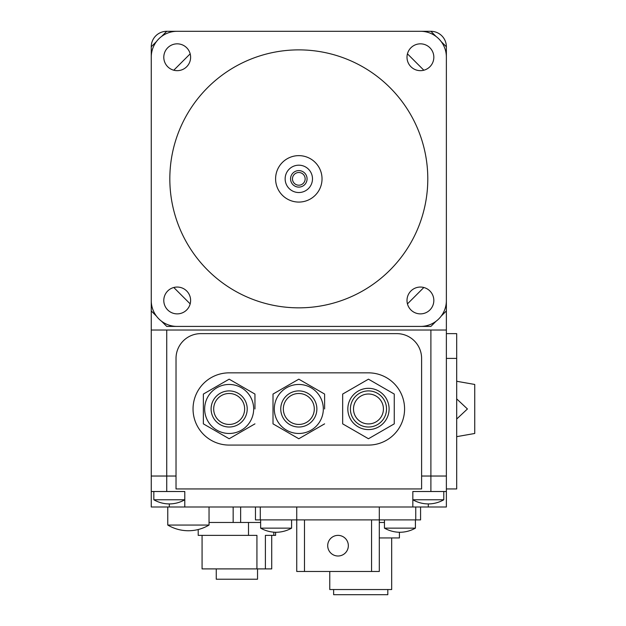<?xml version="1.0" encoding="UTF-8"?>
<svg xmlns="http://www.w3.org/2000/svg" width="626" height="626" viewBox="0 0 626 626"><rect width="100%" height="100%" fill="white"/><g stroke="black" fill="none" stroke-linecap="round" stroke-linejoin="round"><path stroke-width="0.94" d="M446.369 264.97L446.369 476.034L421.603 476.034L430.891 476.034L430.891 330.027L151.257 330.027L151.257 264.97M166.735 330.027L166.735 491.512L151.257 491.512L151.257 476.034L176.023 476.034L151.257 476.034L151.257 310.934L156.414 316.099M446.369 330.027L430.891 330.027M151.257 92.75L151.257 46.778A15.478 15.478 0 0 1 166.735 31.3L212.699 31.3M384.92 31.3L430.891 31.3A15.478 15.478 0 0 1 446.369 46.778L446.369 92.75M190.179 53.828L173.778 70.222M151.257 46.778L156.414 41.621M161.571 36.457L166.735 31.3M436.048 321.255L430.891 326.412L384.92 326.412M446.369 310.934L441.213 316.099M407.448 303.892L423.841 287.49M212.699 326.412L166.735 326.412L161.571 321.255M173.778 287.49L190.179 303.892M423.841 70.222L407.448 53.828M430.891 31.3L436.048 36.457M441.213 41.621L446.369 46.778M456.69 436.658L474.743 433.474L474.743 384.458L456.69 381.273M456.69 381.594L456.69 391.657M456.69 398.895L467.434 408.966L456.69 419.029M456.69 426.275L456.69 436.338M166.735 491.512L184.787 491.512L184.787 506.99L412.831 506.99L412.831 491.512L446.369 491.512L446.369 476.034L446.369 488.937L456.69 488.937L456.69 333.635L446.369 333.635M163.793 57.248A13.412 13.412 0 0 1 177.205 43.836A13.412 13.412 0 0 1 190.617 57.248A13.412 13.412 0 0 1 177.205 70.668A13.412 13.412 0 0 1 163.793 57.248M407.002 57.248A13.412 13.412 0 0 1 420.414 43.836A13.412 13.412 0 0 1 433.834 57.248A13.412 13.412 0 0 1 420.414 70.668A13.412 13.412 0 0 1 407.002 57.248M163.793 300.464A13.412 13.412 0 0 1 177.205 287.052A13.412 13.412 0 0 1 190.617 300.464A13.412 13.412 0 0 1 177.205 313.876A13.412 13.412 0 0 1 163.793 300.464M407.002 300.464A13.412 13.412 0 0 1 420.414 287.052A13.412 13.412 0 0 1 433.834 300.464A13.412 13.412 0 0 1 420.414 313.876A13.412 13.412 0 0 1 407.002 300.464M298.813 49.877A128.987 128.987 0 0 0 169.826 178.856A128.987 128.987 0 0 0 298.813 307.843A128.987 128.987 0 0 0 427.793 178.856A128.987 128.987 0 0 0 298.813 49.877M420.57 31.3A25.799 25.799 0 0 1 446.369 57.099L446.369 300.621A25.799 25.799 0 0 1 420.57 326.412L177.048 326.412A25.799 25.799 0 0 1 151.257 300.621L151.257 57.099A25.799 25.799 0 0 1 177.048 31.3L420.57 31.3M184.787 499.767A30.956 30.956 0 0 1 153.832 499.767L184.787 499.767M151.257 491.512L151.257 506.99L184.787 506.99M412.831 506.99L446.369 506.99L446.369 491.512M188.403 525.05L209.037 525.05A40.244 40.244 0 0 1 167.768 525.05L188.403 525.05M260.635 522.467L209.037 522.467M240.642 522.467L240.642 506.99M379.301 506.99L379.301 519.893L420.57 519.893L420.57 506.99M296.747 506.99L296.747 519.893L379.301 519.893L379.301 571.483L371.562 571.483L371.562 519.893M255.471 506.99L255.471 519.893L296.747 519.893L296.747 571.483L371.562 571.483M384.458 519.893L384.458 528.148L415.414 528.148L415.414 519.893M415.414 528.148A31.989 31.989 0 0 1 399.936 532.272A31.989 31.989 0 0 1 384.458 528.148M260.635 519.893L260.635 528.148L291.591 528.148L291.591 519.893M291.591 528.148A31.989 31.989 0 0 1 276.113 532.272A31.989 31.989 0 0 1 260.635 528.148M304.486 519.893L304.486 571.483M338.024 556.005A10.321 10.321 0 0 0 348.338 545.684A10.321 10.321 0 0 0 338.024 535.371A10.321 10.321 0 0 0 327.703 545.684A10.321 10.321 0 0 0 338.024 556.005M233.162 506.99L233.162 522.467M384.458 522.467L379.301 522.467M273.812 532.17L273.812 535.371L265.385 535.371L265.385 568.901L256.934 568.901L256.934 535.371L198.207 535.371L198.207 529.518M248.506 535.371L248.506 522.467M275.596 532.264L275.596 535.371L273.812 535.371M256.934 568.901L202.073 568.901L202.073 535.371M271.723 535.371L271.723 568.901L265.385 568.901M257.536 568.901L257.536 579.222L216.26 579.222L216.26 568.901M399.419 532.264L399.419 537.945L379.301 537.945M391.68 537.945L391.68 589.543L329.769 589.543L329.769 571.483M387.807 589.543L387.807 594.7L333.635 594.7L333.635 589.543M428.309 499.767L443.787 499.767A30.956 30.956 0 0 1 412.831 499.767L428.309 499.767M446.369 476.034L430.891 476.034L430.891 491.512M298.813 202.073A23.217 23.217 0 0 0 322.03 178.856A23.217 23.217 0 0 0 298.813 155.639A23.217 23.217 0 0 0 275.596 178.856A23.217 23.217 0 0 0 298.813 202.073M298.813 187.111A8.255 8.255 0 0 0 307.069 178.856A8.255 8.255 0 0 0 298.813 170.601A8.255 8.255 0 0 0 290.558 178.856A8.255 8.255 0 0 0 298.813 187.111M298.813 165.186A13.67 13.67 0 0 1 312.484 178.856A13.67 13.67 0 0 1 298.813 192.526A13.67 13.67 0 0 1 285.143 178.856A13.67 13.67 0 0 1 298.813 165.186M298.813 185.202A6.346 6.346 0 0 0 305.152 178.856A6.346 6.346 0 0 0 298.813 172.51A6.346 6.346 0 0 0 292.467 178.856A6.346 6.346 0 0 0 298.813 185.202M247.215 408.966A18.06 18.06 0 0 1 229.163 427.018A18.06 18.06 0 0 1 211.103 408.966A18.06 18.06 0 0 1 229.163 390.906A18.06 18.06 0 0 1 247.215 408.966M213.685 408.966A15.478 15.478 0 0 1 229.163 393.488A15.478 15.478 0 0 1 244.641 408.966A15.478 15.478 0 0 1 229.163 424.444A15.478 15.478 0 0 1 213.685 408.966M204.655 408.966A24.508 24.508 0 0 1 229.163 384.458A24.508 24.508 0 0 1 253.671 408.966A24.508 24.508 0 0 1 229.163 433.474A24.508 24.508 0 0 1 204.655 408.966M254.954 408.966L254.954 394.067L229.163 379.176L203.364 394.067L203.364 423.857L203.364 394.067L229.163 379.176L254.954 394.067L254.954 408.966M316.873 408.966A18.06 18.06 0 0 1 298.813 427.018A18.06 18.06 0 0 1 280.753 408.966A18.06 18.06 0 0 1 298.813 390.906A18.06 18.06 0 0 1 316.873 408.966M283.335 408.966A15.478 15.478 0 0 1 298.813 393.488A15.478 15.478 0 0 1 314.291 408.966A15.478 15.478 0 0 1 298.813 424.444A15.478 15.478 0 0 1 283.335 408.966M274.305 408.966A24.508 24.508 0 0 1 298.813 384.458A24.508 24.508 0 0 1 323.321 408.966A24.508 24.508 0 0 1 298.813 433.474A24.508 24.508 0 0 1 274.305 408.966M324.612 408.966L324.612 394.067L298.813 379.176L273.014 394.067L273.014 423.857L273.014 394.067L298.813 379.176L324.612 394.067L324.612 408.966M347.829 408.966A20.635 20.635 0 0 1 368.464 388.323A20.635 20.635 0 0 1 389.098 408.966A20.635 20.635 0 0 1 368.464 429.6A20.635 20.635 0 0 1 347.829 408.966M350.404 408.966A18.06 18.06 0 0 1 368.464 390.906A18.06 18.06 0 0 1 386.524 408.966A18.06 18.06 0 0 1 368.464 427.018A18.06 18.06 0 0 1 350.404 408.966M383.425 408.966A14.961 14.961 0 0 1 368.464 423.927A14.961 14.961 0 0 1 353.502 408.966A14.961 14.961 0 0 1 368.464 394.004A14.961 14.961 0 0 1 383.425 408.966M394.263 394.067L368.464 379.176L342.665 394.067L342.665 423.857L368.464 438.748L394.263 423.857L394.263 394.067M273.014 423.857L298.813 438.748L273.014 423.857M298.813 438.748L324.612 423.857L298.813 438.748M203.364 423.857L229.163 438.748L203.364 423.857M229.163 438.748L254.954 423.857L229.163 438.748M368.464 445.078L229.163 445.078A36.112 36.112 0 0 1 193.043 408.966A36.112 36.112 0 0 1 229.163 372.846L368.464 372.846A36.112 36.112 0 0 1 404.576 408.966A36.112 36.112 0 0 1 368.464 445.078M421.603 488.937L176.023 488.937L176.023 358.401A24.766 24.766 0 0 1 200.782 333.635L396.837 333.635A24.766 24.766 0 0 1 421.603 358.401L421.603 488.937M446.369 358.401L456.69 358.401M169.349 503.899L169.31 506.99M415.75 506.99L415.75 519.893M260.291 506.99L260.291 519.893M428.309 503.899L428.309 506.99M153.832 499.767L153.832 491.512M209.037 525.05L209.037 506.99M167.768 525.05L167.768 506.99M443.787 499.767L443.787 491.512"/></g></svg>
